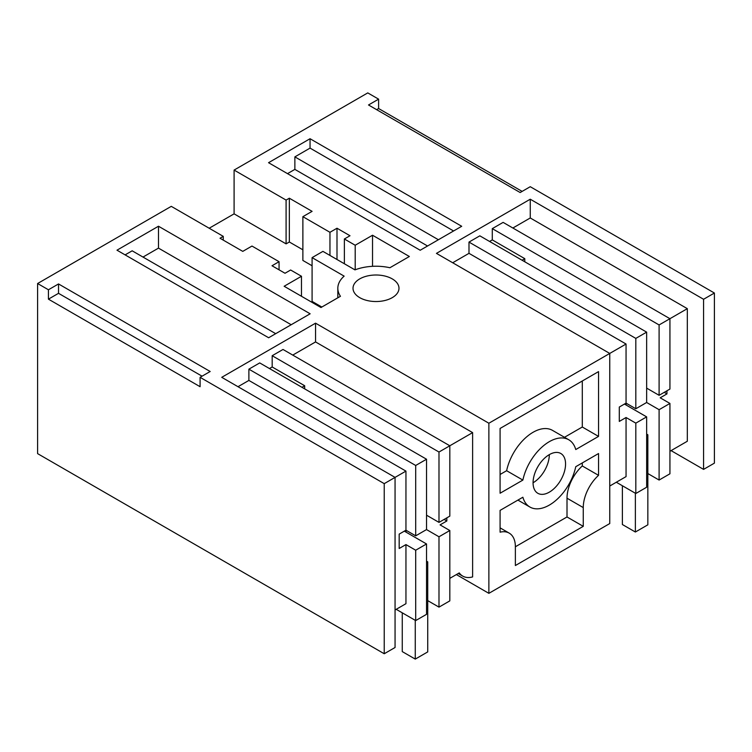 <?xml version="1.0" encoding="UTF-8"?>
<svg xmlns="http://www.w3.org/2000/svg" width="752" height="752" viewBox="0 0 752 752"><rect width="100%" height="100%" fill="white"/><g stroke="black" fill="none" stroke-linecap="round" stroke-linejoin="round"><path stroke-width="1.13" d="M609.759 486.027L626.059 476.608L626.059 417.51L619.291 421.421L619.291 407.039L626.059 403.128L626.059 344.021L488.875 423.235L488.875 593.337L609.759 523.552L609.759 353.44L436.442 253.377L530.254 199.214L530.254 217.977L512.864 228.016M703.571 299.277L714.4 293.026L714.4 463.138L703.571 469.389L703.571 299.277L530.254 199.214M337.827 297.801L337.827 288.27A38.173 22.043 0 0 1 344.143 276.134L312.089 257.626L322.918 251.375L354.972 269.874A38.173 22.043 0 0 1 389.893 267.74L409.361 256.498L372.531 235.235L355.198 245.246L344.369 238.986L350 235.743L336.999 228.232L329.959 232.302L302.877 216.67L312.089 211.35L289.341 198.218L286.089 200.088L234.098 170.074L367.766 92.9L378.604 99.151L368.508 104.979L520.158 192.531L530.254 186.703L714.4 293.026M337.827 288.27A38.173 22.043 0 0 0 340.449 296.288L320.972 307.53L284.143 286.268L301.477 276.266L301.477 296.279M48.429 289.774L58.524 283.946L58.524 293.327L48.429 299.155L48.429 289.774L37.6 283.523L171.268 206.349L223.269 236.363L220.016 238.243L242.764 251.375L251.976 246.054L279.058 261.687L272.008 265.757L285.008 273.258L290.639 270.006L301.477 276.266M58.524 283.946L210.175 371.497L200.088 377.325L384.234 483.649L395.063 477.388L221.746 377.325L315.558 323.172L315.558 341.934L292.754 355.094M488.875 423.235L315.558 323.172M116.983 250.19L158.484 226.23L310.144 313.791L268.633 337.751L116.983 250.19M268.549 162.695L310.05 138.725L461.7 226.286L420.199 250.247L268.549 162.695M372.748 275.138A22.983 13.263 0 0 0 353.017 288.27A22.983 13.263 0 0 0 379.252 301.402A22.983 13.263 0 0 0 398.983 288.27A22.983 13.263 0 0 0 372.748 275.138M598.545 436.395L598.545 371.61L500.089 428.452L500.089 493.237L522.875 480.086A38.841 22.428 120 0 1 568.738 439.751A38.841 22.428 120 0 1 575.759 449.546L598.545 436.395L582.292 427.014L564.479 437.297M583.261 526.344L515.374 565.532L515.374 546.77A29.826 17.221 120 0 0 509.198 533.121A29.826 17.221 120 0 0 500.089 532.181L500.089 510.382L522.875 497.232A38.841 22.428 120 0 0 529.897 507.027A38.841 22.428 120 0 0 575.759 466.701L598.545 453.541L598.545 475.339A29.826 17.221 120 0 0 583.261 507.581L583.261 526.344L567.008 516.962L567.008 498.2L583.261 507.581M549.317 492.156A22.983 13.263 120 0 0 564.329 471.899A22.983 13.263 120 0 0 560.804 453.494A22.983 13.263 120 0 0 549.317 454.631A22.983 13.263 120 0 0 534.305 474.879A22.983 13.263 120 0 0 537.83 493.293A22.983 13.263 120 0 0 549.317 492.156M703.571 469.389L671.075 450.627M488.875 593.337L456.379 574.575M37.6 283.523L37.6 453.625L384.234 653.751L395.063 647.5L395.063 477.388L405.948 471.109L248.884 380.427L237.999 386.707M626.059 344.021L468.994 253.339L452.695 262.758M659.1 409.69L669.938 403.439L669.938 473.798L659.1 480.049L659.1 409.69L646.645 402.499L646.645 332.14L479.823 235.827L468.994 242.088L468.994 253.339M646.645 388.117L659.1 395.308L669.938 389.057L669.938 318.698L503.116 222.385L492.287 228.636L492.287 239.897L489.58 241.458M669.938 451.285L687.319 441.245L687.319 308.658L530.254 217.977M378.604 99.151L378.604 108.532L522.123 191.393M378.604 108.532L376.63 109.67M234.098 170.074L234.098 213.85L209.188 228.232M310.05 138.725L310.05 148.106L294.869 156.877L294.869 169.388L287.499 173.637M310.05 148.106L453.578 230.977M669.938 403.439L660.181 397.808L666.958 393.898L666.958 390.777M659.1 480.049L647.839 473.544M624.442 404.068L646.645 416.881L646.645 487.24L635.816 493.5L616.311 482.239M635.816 493.5L635.816 423.141L626.059 417.51M646.645 402.499L635.816 408.759L635.816 338.4L468.994 242.088M635.816 408.759L626.059 403.128M664.251 392.337L666.958 393.898M635.816 423.141L646.645 416.881M646.645 332.14L635.816 338.4M522.076 260.22L524.783 258.66L492.287 239.897M659.1 395.308L659.1 324.949L492.287 228.636M524.783 258.66L524.783 261.79M687.319 308.658L659.1 324.949M294.869 169.388L427.559 245.998M294.869 156.877L438.397 239.738M568.738 439.751L552.485 430.37A38.841 22.428 120 0 0 506.622 470.705L522.875 480.086M582.292 380.991L582.292 427.014M500.089 474.474L506.622 470.705M533.065 482.775A22.983 13.263 120 0 0 549.317 454.631M582.292 462.922L582.292 465.958L598.545 475.339M582.292 465.958A29.826 17.221 120 0 0 567.008 498.2M515.374 546.77L567.008 516.962M286.089 200.088L286.089 243.864L234.098 213.85M286.089 243.864L289.341 241.994L302.877 249.805M289.341 198.218L289.341 241.994M302.877 216.67L302.877 260.446L312.089 265.766M329.959 232.302L329.959 255.436M336.999 228.232L336.999 259.506M344.369 238.986L344.369 263.755M355.198 245.246L355.198 269.789M372.531 235.235L372.531 266.321M312.089 257.626L312.089 301.402L321.837 307.032M279.058 261.687L279.058 269.827M223.269 236.363L223.269 240.114M158.484 226.23L158.484 248.122L143.002 257.062M291.184 324.732L158.484 248.122M449.818 578.363L459.275 572.902A30.635 17.691 120 0 0 462.724 576.098A30.635 17.691 120 0 0 472.623 576.916L472.623 432.616L315.558 341.934M426.534 459.228L415.696 465.479L415.696 535.838L426.534 529.577L426.534 459.228L259.713 362.915L248.884 369.166L248.884 380.427M472.623 432.616L449.818 445.776L283.006 349.464L272.177 355.724L272.177 366.976L269.46 368.536M444.131 519.416L446.838 520.986L446.838 517.855M446.838 520.986L440.07 524.887L449.818 530.517L449.818 600.876L438.989 607.127L427.728 600.632M384.234 483.649L384.234 653.751M48.429 299.155L200.088 386.707L200.088 377.325M58.524 293.327L202.053 376.188M275.693 333.672L132.164 250.811L125.105 254.881M426.534 515.195L438.989 522.386L449.818 516.135L449.818 445.776L438.989 452.027L272.177 355.724M415.696 465.479L248.884 369.166M415.696 535.838L405.948 530.207L405.948 471.109M301.966 387.299L304.673 385.738L272.177 366.976M438.989 522.386L438.989 452.027M304.673 385.738L304.673 388.869M404.322 531.147L426.534 543.969L426.534 614.328L415.696 620.579L415.696 550.22L405.948 544.589L399.18 548.499L399.18 534.117L405.948 530.207M426.534 529.577L438.989 536.778L449.818 530.517M415.696 550.22L426.534 543.969M438.989 607.127L438.989 536.778M415.696 620.579L396.201 609.317M395.063 609.975L405.948 603.687L405.948 544.589M626.172 405.065L626.172 403.185M635.374 493.246L635.374 532.021L647.839 524.83L647.839 434.769L646.645 434.083M622.383 485.745L622.383 524.52L635.374 532.021M647.839 434.769L646.645 435.455M406.061 532.143L406.061 530.273M415.264 620.325L415.264 659.1L427.728 651.909L427.728 561.847L426.534 561.161M402.264 612.824L402.264 651.599L415.264 659.1M427.728 561.847L426.534 562.543M500.089 527.857L509.198 533.121M517.902 500.099L529.897 507.027M458.231 573.503L462.724 576.098"/></g></svg>
